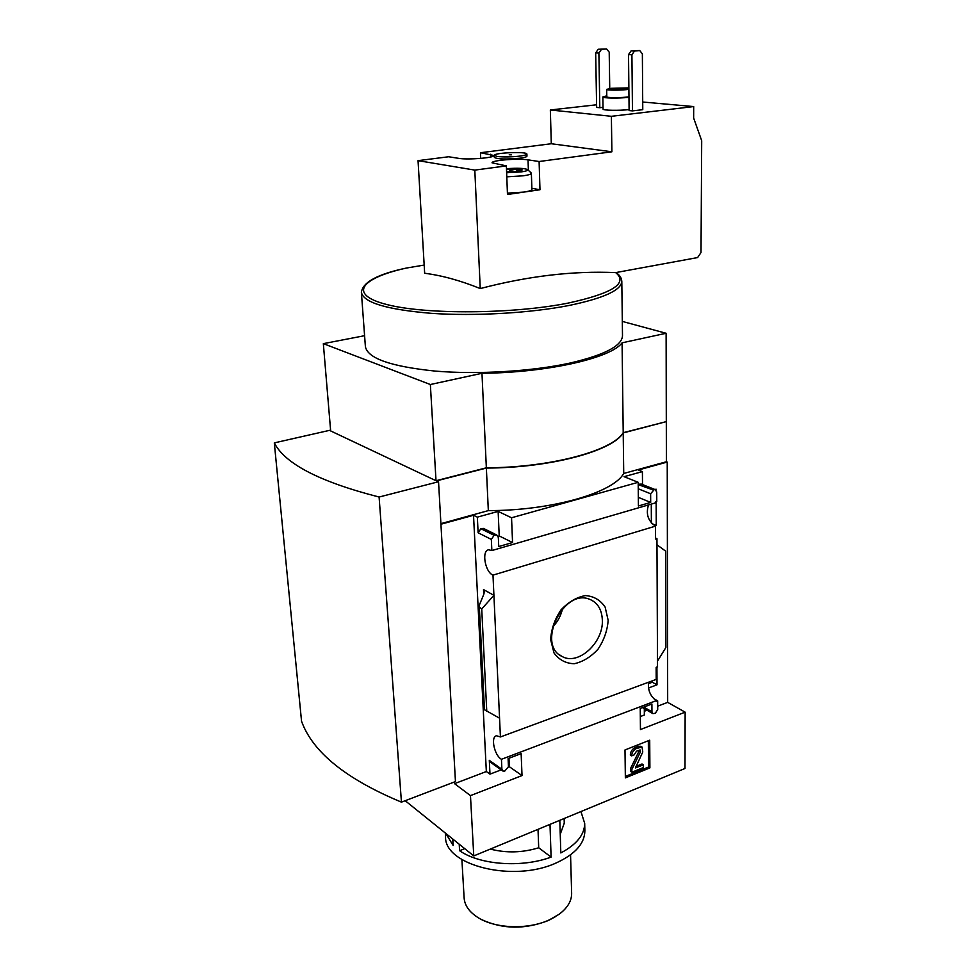 <?xml version="1.0" encoding="UTF-8"?>
<svg xmlns="http://www.w3.org/2000/svg" width="976" height="976" viewBox="0 0 976 976"><rect width="100%" height="100%" fill="white"/><g stroke="black" fill="none" stroke-linecap="round" stroke-linejoin="round"><path stroke-width="1.46" d="M652.31 680.858L652.31 682.236L648.406 683.676M651.273 504.116L651.382 523.099M330.644 430.758L329.717 430.318L274.305 442.884C284.968 463.82 319.896 481.863 379.103 497.028L438.541 481.729L436.638 480.839L486.365 468.077C550.574 467.87 612.501 451.022 623.213 432.929L665.888 421.73M666.315 421.876L666.388 461.758L667.23 462.063L667.682 702.366L657.69 706.173M405.186 800.71L473.763 855.928L470.469 795.623L522.026 775.578L521.135 753.631L508.093 758.572L508.459 766.721L504.763 771.101L502.847 771.016L501.896 769.234L501.444 759.291L656.323 700.634L656.323 701.378L657.665 700.866L657.702 709.576L655.323 713.261L652.92 713.627L651.944 711.785L651.895 704.001L640.244 708.43L640.439 729.548L685.14 712.163L667.682 702.366M685.14 712.163L684.993 768.49L473.763 855.928M655.36 502.042L655.36 502.921L491.855 550.549L491.343 539.423L494.112 535.312L496.796 535.019L498.333 537.422L498.736 546.548L512.559 542.534L511.546 517.768L638.194 482.303L638.414 505.983L650.687 502.42L650.626 493.758L654.176 489.647L655.262 489.635L656.726 492.014L656.775 501.64L655.36 502.042M655.469 526.137L655.53 539.057L656.946 538.63L657.519 666.828L656.153 667.316L656.214 679.406L500.42 736.953L493.917 595.323L483.51 589.577L484.462 591.407L483.803 594.274L478.777 606.462L481.729 608.951L493.917 595.323L492.99 575.132L655.469 526.137C648.015 520.989 645.697 513.925 648.528 504.921M651.809 523.587L656.262 525.478L654.884 525.893M655.53 538.02L656.946 538.63M654.957 489.513L656.092 489.183L656.104 490.159M656.153 501.81L656.262 525.478M656.323 700.634C650.199 696.144 647.661 689.995 648.735 682.175M652.31 682.236L657.007 684.823L648.479 687.995M656.921 667.035L657.007 684.823M653.493 698.511L657.665 700.866M608.158 620.297L605.132 607.096C600.399 600.045 593.823 596.202 585.405 595.58C576.548 597.214 568.398 602.009 560.932 609.976C554.71 619.296 551.281 629.178 550.635 639.622L554.002 652.932C559.004 659.837 565.726 663.436 574.169 663.741C582.904 661.85 590.858 656.982 598.044 649.15C604.046 640.097 607.414 630.472 608.158 620.297M644.306 708.661L644.355 715.005L640.317 716.555M647.027 710.235L644.319 711.272M667.23 462.063L638.28 470.017L642.403 471.615L642.513 484.572M624.994 749.958L649.711 740.198L649.894 767.892L625.36 777.884L624.994 749.958M500.42 736.953L496.503 735.77C490.416 736.709 494.356 755.436 501.444 759.291M491.855 550.549L488.695 549.805C481.351 550.415 485.06 572.18 492.99 575.132M564.128 818.522L564.262 823.183L560.248 834.236M538.02 829.332L538.703 847.778C522.502 852.743 506.373 853.183 490.306 849.083M580.927 811.568L584.685 823.329C584.575 834.675 576.621 844.545 560.822 852.939L559.809 820.304M452.766 839.018L453.157 845.484L445.751 833.37M538.703 847.778L551.098 857.099C521.916 868.042 479.838 864.956 459.598 850.718L464.698 848.62M506.507 169.556L516.426 169.055L522.148 169.97C520.293 171.422 518.39 171.117 516.426 169.055L509.448 170.507M522.148 169.97L517.902 171.398L506.605 171.861M603.034 107.348L599.813 107.714L598.886 53.058L601.423 49.41L606.584 48.959L609.207 52.131L609.744 88.511M598.886 53.058L595.677 52.899L596.641 107.409L599.813 107.714M629.105 109.593C618.979 110.752 602.46 110.422 603.058 109.092L602.863 96.953C602.253 98.198 618.821 98.454 628.971 97.344M418.045 160.65L474.812 170.105L480.241 288.567C460.599 280.612 442.079 275.5 424.658 273.256L418.045 160.65L448.655 156.758L458.647 158.344C467.858 160.015 494.893 157.819 493.88 155.489L480.448 152.732L551.294 143.74L550.342 109.983L611.379 116.303L693.692 106.567L693.643 118.059L701.695 140.703L701.012 252.528L697.62 257.566L615.673 272.609C628.446 283.199 612.623 293.361 568.215 303.085C512.864 314.15 425.829 314.687 386.984 304.573C347.468 294.606 360.681 278.136 406.309 268.071L424.17 265.069M642.72 102.016L693.692 106.567M550.342 109.983L596.592 104.786M642.769 109.678L632.46 110.886L631.911 54.778L634.51 51.033L639.731 50.557L642.367 53.814L642.769 109.678M631.911 54.778L628.532 54.595L629.105 110.569L632.46 110.886M526.894 154.086L526.967 156.16C526.82 156.892 524.515 157.563 520.025 158.185C506.166 159.478 497.626 159.234 494.405 157.453L494.32 155.379L497.126 156.453C503.567 157.197 511.18 157.075 519.94 156.087C524.441 155.477 526.747 154.806 526.894 154.086C527.577 151.341 493.563 152.695 494.32 155.379M474.812 170.105L506.373 165.896L507.471 194.48L539.984 189.747L539.106 161.516L528.028 159.857L528.382 170.312M528.028 159.857C518.024 158.161 491.209 160.345 492.05 162.821L506.373 165.896M539.106 161.516L611.891 151.792L611.379 116.303M551.294 143.74L611.891 151.792M480.704 158.417L480.448 152.732M480.241 288.567C528.138 276.037 573.278 270.718 615.673 272.609M616.198 272.743C619.662 275 621.541 277.892 621.81 281.405L622.493 335.781C621.932 345.858 604.681 354.898 570.74 362.901C532.506 371.392 477.606 374.735 434.942 371.063C390.656 366.476 367.476 358.314 365.39 346.553L361.401 292.507M364.597 335.695L323.337 343.65L430.355 384.52L481.973 373.296C547.67 372.637 611.11 358.033 622.078 342.832L666.12 333.267L622.31 321.421M454.438 781.959L454.548 783.655L470.469 795.623M666.388 461.758L623.725 473.47C613.123 492.807 551.879 510.631 488.329 510.619L440.981 523.624M483.901 528.626L480.863 528.711L478.118 532.774L477.349 517.146L473.519 515.279L441.018 524.197M477.349 517.146L498.138 511.412L511.546 517.768M642.403 471.615L624.042 476.678L638.194 482.303M499.553 718.19L483.913 709.418L478.777 606.462M501.188 769.844L489.989 774.139L489.305 760.341L501.896 769.234M508.972 758.242L509.35 766.721L508.447 767.063M502.628 770.857L490.257 762.122L489.305 760.341M498.138 511.412L499.212 535.934L498.065 536.251M656.97 544.779L665.693 551.184L665.925 647.454L657.495 661.094M638.219 484.633L653.164 489.94M641.366 484.108L638.963 484.291M486.365 468.077L488.329 510.619M623.213 432.929L623.725 473.47M323.337 343.65L330.657 430.928L436.016 480.729L486.353 467.809C550.562 467.602 612.489 450.766 623.213 432.685L666.303 421.62L666.12 333.267M430.355 384.52L436.016 480.729M481.973 373.296L486.353 467.809M622.078 342.832L623.213 432.685M274.305 442.884L301.547 721.252C312.662 752.081 345.968 779.043 401.441 802.138L455.45 781.569L438.541 481.729M401.441 802.138L379.103 497.028M648.332 740.735L648.515 767.038L649.894 767.892M648.515 767.038L625.335 776.457M636.474 748.458L642.062 747.079L642.769 752.008L635.413 767.941L643.404 764.83L643.428 767.539L631.875 772.236L631.838 769.515L640.512 751.764L640.268 750.007L636.511 751.191L634.107 754.899L631.679 755.863C631.936 752.423 633.534 749.958 636.474 748.458L635.095 747.616L638.56 746.237L640.951 746.408M631.679 755.863L630.313 755.009C630.569 751.581 632.167 749.104 635.095 747.616M639.353 750.068L639.134 750.922L640.512 751.764M631.875 772.236L630.508 771.369L630.472 768.649L639.134 750.922M630.472 768.649L631.838 769.515M635.657 766.55L642.025 763.976L643.404 764.83M509.35 766.721L522.026 775.578M489.989 774.139L486.341 771.528L454.548 783.655M499.212 535.934L512.559 542.534M473.519 515.279L486.341 771.528M638.328 497.37L650.687 502.42M481.729 608.951L486.768 711.37M511.375 154.83L509.24 154.769L511.375 154.83M539.984 189.747L531.871 188.331M507.422 193.138L523.844 192.089C529.053 191.296 531.749 190.405 531.908 189.417L531.371 173.277C531.212 174.204 528.516 175.046 523.27 175.802L506.788 176.827M606.779 95.807L602.863 96.953M628.873 87.889L611.44 88.304L606.682 89.365L606.804 96.807C606.206 97.905 622.249 97.917 628.971 96.819M606.682 89.365C606.096 90.414 622.163 90.39 628.886 89.328M614.075 88.523L610.952 89.219C610.525 90.195 627.788 89.597 627.397 88.657C625.604 88.023 621.163 87.974 614.075 88.523M595.677 52.899L598.203 49.264L606.584 48.959M598.203 49.264L601.423 49.41M628.532 54.595L631.118 50.862L639.731 50.557M631.118 50.862L634.51 51.033M506.483 168.702C517.878 167.884 524.954 168.214 527.723 169.702C528.04 170.495 525.844 171.239 521.135 171.922L506.629 172.752M516.426 169.055L516.511 171.569M584.685 823.329L584.868 830.869C584.636 843.557 575.132 854.22 556.369 862.857C513.583 882.877 444.153 865.383 445.556 836.713L445.324 833.028M550 824.366L551.098 857.099M459.22 844.216L459.598 850.718M570.557 854.817L571.643 893.308C571.704 900.97 567.52 907.961 559.102 914.28L549.476 919.819C528.309 929.811 495.564 928.774 478.167 917.672C469.31 912.084 464.625 905.46 464.112 897.81L461.892 859.588M555.856 916.452L548.5 920.466C525.137 929.591 502.921 929.347 481.851 919.709M552.709 626.97C557.662 621.797 560.932 615.722 562.518 608.743M602.338 620.053C601.85 609.451 597.568 602.509 589.492 599.24C563.359 588.211 536.202 644.977 562.115 656.482C578.158 665.913 603.607 642.562 602.338 620.053M638.56 746.237L639.939 747.079M482.022 528.394L495.283 534.982M480.863 528.711L494.112 535.312M478.118 532.774L491.343 539.423M483.51 589.577L483.742 594.408M643.782 707.088L651.944 711.785M639.975 483.998L654.176 489.647M638.255 488.793L650.626 493.758M479.375 607.609L484.462 709.845M621.81 281.405C621.236 290.214 603.729 298.217 569.301 305.427C530.517 313.089 474.836 316.322 431.612 313.357C386.777 309.599 363.365 302.584 361.388 292.312C362.755 282.174 377.736 274.097 406.309 268.071M490.611 154.245L490.721 157.002M640.683 746.25L642.062 747.079M483.523 528.431L496.796 535.019M642.44 707.588L652.712 713.517M641.061 483.998L655.262 489.635M527.723 169.702L531.298 173.045M559.699 654.933L562.115 656.482"/></g></svg>

